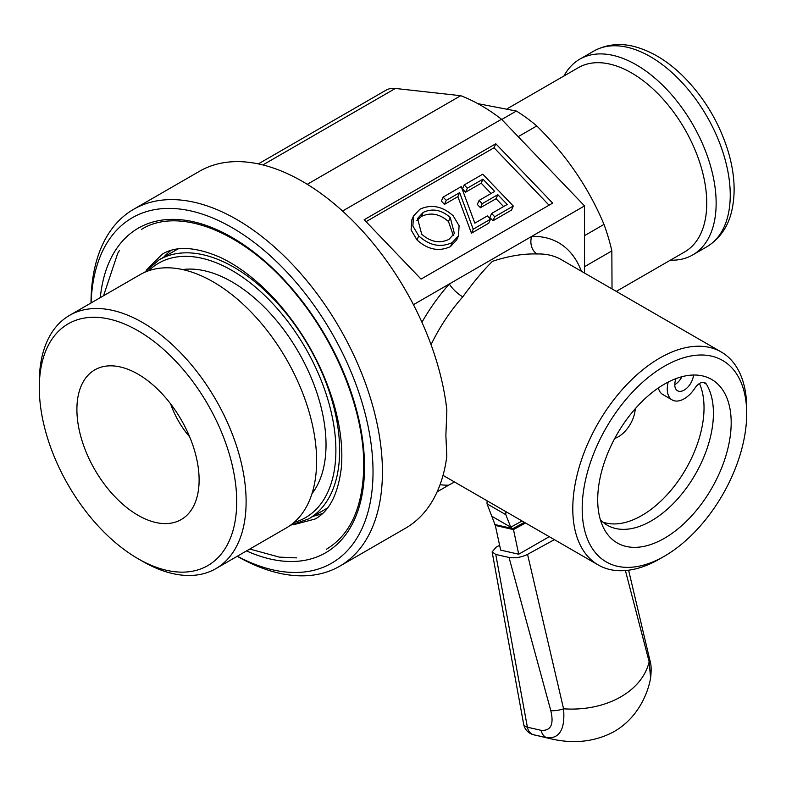 <?xml version="1.0" encoding="UTF-8"?>
<svg xmlns="http://www.w3.org/2000/svg" width="786" height="786" viewBox="0 0 786 786"><rect width="100%" height="100%" fill="white"/><g stroke="black" fill="none" stroke-linecap="round" stroke-linejoin="round"><path stroke-width="1.18" d="M597.704 499.729A94.389 54.499 120 0 0 617.246 542.939A94.389 54.499 120 0 0 689.99 517.65A94.389 54.499 120 0 0 731.186 422.652A94.389 54.499 120 0 0 711.635 379.442A94.389 54.499 120 0 0 638.9 404.731A94.389 54.499 120 0 0 597.704 499.729M746.7 413.701A116.328 67.164 120 0 0 664.445 366.207A116.328 67.164 120 0 0 582.19 508.68A116.328 67.164 120 0 0 664.445 556.174A116.328 67.164 120 0 0 746.7 413.701L746.7 408.278A122.97 70.995 -60 0 0 721.234 351.981L561.42 259.714A122.97 70.995 120 0 0 537.074 253.976C523.594 253.524 508.719 255.971 492.439 261.325C482.968 270.767 473.084 282.616 462.797 296.862A122.97 70.995 120 0 0 431.052 344.69M664.445 556.174L659.749 558.885A122.97 70.995 -60 0 1 598.254 564.977A122.97 70.995 -60 0 1 572.788 508.68A122.97 70.995 -60 0 1 626.471 384.924A122.97 70.995 -60 0 1 721.234 351.981M339.749 566.185L405.547 528.192A206.07 118.971 60 0 0 446.812 456.42L445.878 435.218L446.861 410.076A206.07 118.971 60 0 0 348.935 217.034A206.07 118.971 60 0 0 199.487 171.279L133.679 209.263A206.07 118.971 60 0 1 292.471 264.469A206.07 118.971 60 0 1 382.428 471.846A206.07 118.971 60 0 1 339.749 566.185A206.07 118.971 60 0 1 237.244 556.282M91.107 302.924A199.418 115.139 60 0 1 234.68 229.178A199.418 115.139 60 0 1 373.026 471.846A199.418 115.139 60 0 1 237.343 556.223M91.009 302.983A206.07 118.971 60 0 1 133.679 209.263M189.672 436.869A59.824 34.545 60 0 1 170.641 403.896M199.113 479.991A86.411 49.891 60 0 1 188.591 513.504A86.411 49.891 60 0 1 120.071 501.812A86.411 49.891 60 0 1 76.9 409.437A86.411 49.891 60 0 1 103.723 366.512A86.411 49.891 60 0 1 166.632 398.905A86.411 49.891 60 0 1 199.113 479.991M39.3 387.724A139.594 80.594 60 0 1 138.012 330.739A139.594 80.594 60 0 1 236.714 501.704A139.594 80.594 60 0 1 138.002 558.689A139.594 80.594 60 0 1 39.3 387.724L39.3 382.301A146.235 84.436 60 0 1 69.59 315.353A146.235 84.436 60 0 1 182.283 354.535A146.235 84.436 60 0 1 246.116 501.704A146.235 84.436 60 0 1 215.826 568.651A146.235 84.436 60 0 1 142.708 561.4L138.002 558.689M69.59 315.353L140.095 274.648A146.235 84.436 60 0 1 252.787 313.82A146.235 84.436 60 0 1 316.62 460.999A146.235 84.436 60 0 1 286.33 527.937L215.826 568.651M182.598 269.569A132.942 76.753 60 0 1 277.792 322.064A132.942 76.753 60 0 1 326.023 444.709A132.942 76.753 60 0 1 311.983 493.667M458.533 235.771L456.774 239.789L450.516 246.558C439.02 251.913 427.839 249.712 416.983 239.936L411.107 229.984L411.776 219.982L413.534 215.963L419.94 209.214C431.337 203.987 442.42 206.187 453.188 215.796L459.093 225.759L458.533 235.771L452.274 242.54C440.779 247.904 429.608 245.694 418.742 235.918L412.866 225.975L413.534 215.963M549.05 205.195L494.04 147.768L366.04 221.672M511.529 210.059L492.969 220.778L489.835 217.506L491.604 213.497L507.206 204.478L497.823 194.682L496.064 198.701L480.452 207.71L477.318 204.448L479.087 200.43L494.689 191.42L482.958 179.169L481.199 183.187L465.587 192.197L462.463 188.935L464.221 184.916L482.781 174.197L513.287 206.04L511.529 210.059M503.6 206.571L496.064 198.701M491.083 193.503L481.199 183.187M488.745 223.214L471.453 233.196L457.874 196.647L444.503 204.37L441.368 201.108L443.127 197.09L461.264 186.616L474.842 223.165L487.379 215.924L490.513 219.196L488.745 223.214M413.446 304.683L584.538 205.903L584.538 273.056M437.154 491.82L448.668 485.168A136.273 78.679 -60 0 1 440.052 484.697M258.348 163.901L385.985 90.213A39.88 23.03 60 0 1 395.358 88.454L460.734 95.696A172.832 99.783 60 0 1 501.527 119.256L584.538 205.903M454.524 481.995L448.668 485.168M552.666 203.112L495.799 143.759L364.193 219.736L421.05 279.099L552.666 203.112M342.529 211.051L501.527 119.256M307.257 184.307L460.734 95.696M421.935 322.26A136.273 78.679 -60 0 1 449.376 283.942A13.293 3.665 -138.3 0 0 462.797 296.862M581.375 271.229A136.273 78.679 -60 0 0 531.69 236.419A13.293 10.218 -91.8 0 0 537.074 253.976M494.04 147.768L495.799 143.759M482.958 179.169L467.346 188.178L465.587 192.197M467.346 188.178L464.221 184.916M497.823 194.682L482.211 203.692L480.452 207.71M482.211 203.692L479.087 200.43M513.287 206.04L494.728 216.759L492.969 220.778M494.728 216.759L491.604 213.497M490.513 219.196L473.211 229.178L459.643 192.629L446.261 200.361L444.503 204.37M446.261 200.361L443.127 197.09M459.643 192.629L457.874 196.647M473.211 229.178L471.453 233.196M449.002 239.357L454.367 233.452L450.25 217.516C441.437 209.783 432.418 208.084 423.182 212.407L417.553 218.469L421.699 234.218C430.561 242 439.659 243.709 449.002 239.357M452.274 242.54L450.516 246.558M418.742 235.918L416.983 239.936M453.286 235.427L448.482 221.524C439.679 213.802 430.659 212.092 421.424 216.425L416.865 220.532M450.25 217.516L448.482 221.524M423.182 212.407L421.424 216.425M536.995 735.657L532.839 734.556A13.293 9.56 -73 0 0 533.321 734.684L552.607 739.204C571.294 743.242 588.665 742.161 604.709 735.942C632.936 725.321 646.917 698.567 650.582 678.161L649.157 661.792L625.401 570.548M554.395 539.648L527.553 554.366C521.295 557.372 515.115 558.404 509.023 557.451L495.77 554.444L527.386 727.207L541.112 730.332A13.293 9.491 102.8 0 0 547.046 737.799L551.841 739.037M527.553 554.366L563.572 708.825C565.232 729.015 559.72 738.673 547.046 737.799L533.321 734.684A13.293 9.491 102.8 0 1 527.386 727.207A13.293 5.581 169.6 0 1 523.663 724.24A13.293 13.293 0 0 0 532.839 734.556M628.603 570.204L649.806 659.994L649.157 661.792C642.034 691.709 605.642 711.684 563.572 708.825A13.293 4.441 165 0 1 550.79 710.593C554.091 724.417 550.868 731 541.112 730.332M495.77 554.444L492.124 551.9L496.084 547.223L499.611 545.288M487.084 500.79L487.015 503.826L495.327 525.461L500.653 550.112L518.711 554.218L549.247 536.681M495.327 525.461L513.484 529.587L518.711 554.218M525.529 522.985L513.484 529.587L510.753 527.18L505.82 514.673L487.015 503.826M494.728 524.498L512.885 528.624L524.38 522.326M491.948 516.333L510.753 527.18L522.061 520.99M505.889 511.647L505.82 514.673M563.975 75.977A113.007 65.248 60 0 1 579.744 59.196A113.007 65.248 60 0 1 710.092 164.461A113.007 65.248 60 0 1 692.741 254.919A113.007 65.248 60 0 1 670.33 260.186M507.697 108.468L578.368 67.665A106.356 61.406 60 0 1 701.053 166.74A106.356 61.406 60 0 1 684.724 251.884L616.283 291.39M612.029 288.924L611.852 250.921A145.832 84.2 -120 0 0 608.403 237.716A145.832 84.2 -120 0 0 603.992 224.413C588.665 187.756 566.264 154.93 536.779 125.947A145.832 84.2 -120 0 0 516.373 111.042L477.868 103.664M584.538 235.643L603.992 224.413M584.538 266.69L611.852 250.921M518.21 136.666L536.779 125.947M501.753 119.482L516.373 111.042M676.009 378.606A13.293 7.673 120 0 0 674.781 384.659A13.293 7.673 120 0 0 677.542 390.75A13.293 7.673 120 0 0 687.298 387.675A13.293 7.673 120 0 0 693.527 375.03M699.481 383.509A87.885 50.736 -60 0 1 704.03 407.826A87.885 50.736 -60 0 1 668.709 492.95A87.885 50.736 -60 0 1 602.891 522.101M668.198 382.075A23.934 13.814 120 0 0 672.217 399.956A23.934 13.814 120 0 0 694.952 388.097A10.64 6.141 -60 0 1 705.052 382.821A10.64 6.141 -60 0 1 706.408 384.177A87.885 50.736 -60 0 1 713.423 413.259A87.885 50.736 -60 0 1 675.066 501.704A87.885 50.736 -60 0 1 607.342 525.245A87.885 50.736 -60 0 1 600.327 519.634M614.76 438.401A23.934 13.814 120 0 0 635.265 408.72M674.781 384.668A13.293 7.673 120 0 0 681.943 376.71M658.354 387.96A23.934 13.814 120 0 0 662.824 394.533L672.217 399.956M100.294 297.619A187.402 108.203 60 0 1 239.288 241.852A187.402 108.203 60 0 1 364.527 466.943A187.402 108.203 60 0 1 246.539 550.917M148.652 270.748A146.903 84.819 60 0 1 264.656 295.408A146.903 84.819 60 0 1 335.887 450.407A146.903 84.819 60 0 1 293.984 522.484M144.388 272.437L159.116 259.822A149.566 86.352 60 0 1 274.363 299.898A149.566 86.352 60 0 1 339.65 450.407A149.566 86.352 60 0 1 308.672 518.878L325.601 509.112A149.566 86.352 60 0 0 327.536 507.933M159.116 259.822L176.035 250.056A149.566 86.352 60 0 1 178.029 248.966M322.673 513.337A152.219 87.885 60 0 1 313.309 516.206M163.753 257.15A152.219 87.885 60 0 1 170.906 250.479M395.358 88.454L262.888 164.942M509.023 557.451L550.79 710.593M593.843 51.051C610.801 41.933 626.894 44.232 636.748 47.239C652.577 51.945 667.707 61.288 682.15 75.26C703.775 96.678 719.141 122.144 728.249 151.669C734.733 173.588 735.843 193.543 731.599 211.532C729.28 221.573 723.218 236.655 706.84 246.784A113.007 65.248 -120 0 0 724.191 156.326A113.007 65.248 -120 0 0 593.843 51.051L579.744 59.196M706.408 384.177L703.205 382.33M141.519 229.355C179.788 205.431 247.433 233.128 297.029 295.457C337.695 344.877 364.203 412.738 363.751 465.862C363.083 506.852 350.595 534.686 326.269 549.345M290.388 525.323L308.672 518.878M598.254 564.977L443.039 475.363M649.806 659.985C651.27 663.983 651.525 670.036 650.582 678.151M492.124 551.9L523.663 724.24M249.791 549.041L279.344 557.117L296.735 557.883M146.402 270.109L162.152 254.232C175.946 245.723 195.085 246.666 219.569 257.061C237.706 265.442 255.588 278.932 273.214 297.55C301.244 328.017 321.317 362.994 333.441 402.471C340.584 427.024 343.168 449.17 341.193 468.908C337.823 494.758 329.098 511.47 315.039 519.045L293.424 524.743M119.443 250.547L117.753 253.259L103.556 295.742M706.84 246.784L692.741 254.919"/></g></svg>
